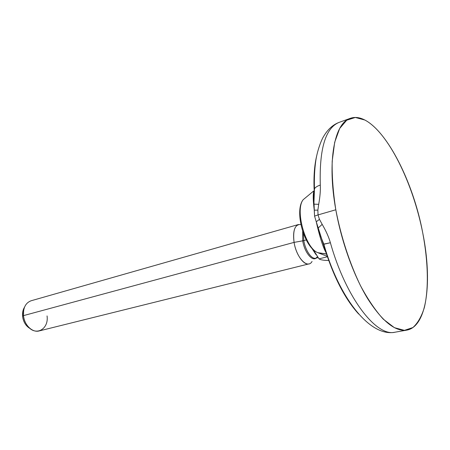 <?xml version="1.0" encoding="UTF-8"?>
<svg xmlns="http://www.w3.org/2000/svg" width="450" height="450" viewBox="0 0 450 450"><rect width="100%" height="100%" fill="white"/><g stroke="black" fill="none" stroke-linecap="round" stroke-linejoin="round"><path stroke-width="0.67" d="M325.946 252.529C322.841 246.786 319.613 236.537 316.26 221.782L323.387 244.17L330.39 242.741C345.994 298.333 376.622 337.174 395.1 332.19C376.622 337.174 345.994 298.333 330.39 242.741C328.781 237.088 326.048 230.963 322.183 224.353L319.461 219.347L318.032 214.909L314.567 216.107L316.26 221.782L319.461 219.347L318.032 214.909L335.812 209.773C341.556 242.027 353.723 275.726 367.537 298.451C382.14 321.294 395.229 331.853 406.8 330.131C427.303 326.554 432.439 280.783 422.769 233.061C413.038 183.296 388.429 132.581 364.894 120.032L355.32 117.467L346.731 120.201L339.671 128.492L334.676 142.301L332.196 161.145C331.881 175.928 333.084 192.139 335.812 209.773C340.959 236.632 349.718 263.481 360.517 285.744C367.971 299.554 375.564 310.702 383.304 319.191L394.386 327.668L404.421 330.356L412.937 327.521C417.774 323.111 421.566 316.491 424.316 307.654C428.901 288.484 428.113 261.439 422.769 233.061C411.502 172.142 375.604 109.249 350.297 118.339C334.536 122.951 326.88 160.678 335.812 209.773L318.032 214.909L317.863 210.156L318.707 204.306C320.062 196.627 320.591 190.215 320.293 185.079C319.247 148.753 325.524 127.856 339.126 122.377C325.524 127.856 319.247 148.753 320.293 185.079C317.363 186.03 315.422 187.262 314.477 188.775L313.847 199.384L314.567 216.107L318.032 214.909L317.863 210.156L314.246 210.156L314.567 216.107L316.26 221.782C319.466 235.991 322.611 246.088 325.704 252.073M350.297 118.339L339.126 122.377C332.882 124.718 327.679 129.454 323.522 136.597C321.683 139.388 317.329 150.047 315.776 160.864C314.567 169.38 314.134 178.684 314.477 188.775L313.847 199.277L313.886 190.811L303.176 199.699C294.795 209.947 305.449 248.316 317.863 252.686L326.469 254.115L317.863 252.686C305.449 248.316 294.795 209.947 303.176 199.699L306.512 196.931M313.847 190.941C312.907 194.124 313.043 200.526 314.246 210.156C313.043 200.526 312.907 194.119 313.847 190.941M325.327 249.126L323.421 244.26C332.73 275.203 344.481 298.457 358.667 314.021M314.111 189.636C313.594 176.636 314.415 165.521 316.581 156.285M314.246 210.156L317.863 210.156L318.707 204.306L313.886 204.171L314.246 210.156M320.293 185.079C317.385 186.024 315.45 187.245 314.494 188.747L313.886 204.171L318.707 204.306C320.062 196.627 320.591 190.215 320.293 185.079M313.897 196.869L313.228 196.836L313.897 196.869M318.397 252.911L327.206 256.309L318.397 252.911M324.202 253.778L323.544 253.519L324.202 253.778M313.194 249.559L319.016 258.863L327.364 256.77L319.016 258.863C320.468 259.881 323.685 260.415 328.669 260.466C323.685 260.415 320.468 259.881 319.016 258.863L313.194 249.559M315.006 253.013L313.149 249.525L315.006 253.013M303.795 240.609L303.407 233.466L303.795 240.609L302.715 240.846L306.242 239.946L303.795 240.609C305.348 250.515 311.67 259.594 315.872 258.199C311.67 259.594 305.348 250.515 303.795 240.609M302.653 231.283L302.715 240.846C304.425 252.006 312.002 261.579 316.125 258.137C312.002 261.579 304.425 252.006 302.715 240.846L294.081 242.387L302.715 240.846L302.653 231.283M311.704 248.046L316.164 254.886L311.704 248.046M312.053 261.45C307.71 269.46 296.381 257.856 294.081 242.387C292.697 230.13 294.958 224.167 300.859 224.505M22.759 311.726L23.659 310.185L23.468 315.624C23.074 307.8 25.616 302.85 31.101 300.769L298.496 224.511C294.233 226.401 292.759 232.357 294.081 242.387L23.468 315.624L22.596 316.356L22.759 311.726L24.514 307.209C22.905 309.746 22.264 312.795 22.596 316.356L23.468 315.624C23.963 319.809 25.476 323.426 28.007 326.481C36.068 336.589 49.016 328.911 47.053 315.911M26.46 325.598L30.234 328.641C25.971 326.205 23.422 322.11 22.596 316.356C23.012 319.916 24.3 322.999 26.46 325.598L28.007 326.481M39.15 330.947C32.462 332.916 24.261 325.041 23.468 315.624L294.081 242.387C295.948 254.526 303.772 265.59 308.998 263.874L39.15 330.947M320.647 236.222L323.865 244.243L330.39 242.741C328.781 237.088 326.048 230.963 322.183 224.353L318.032 228.144L323.387 244.17M319.461 219.347L316.26 221.782L318.032 228.144L322.183 224.353L319.461 219.347M326.413 253.941L317.863 252.686C304.296 247.877 294.03 210.926 303.176 199.699M323.865 244.243C339.002 297.726 369.968 337.449 395.1 332.19L406.8 330.131M318.088 257.642L315.872 258.199L317.419 256.719"/></g></svg>

